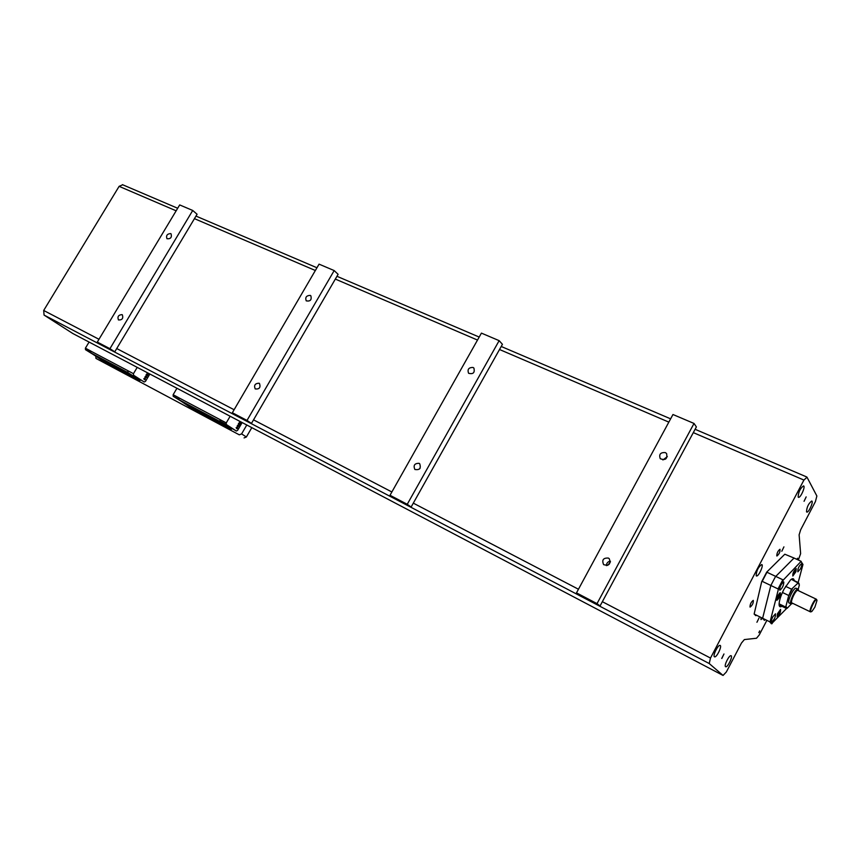 <?xml version="1.0" encoding="UTF-8"?>
<svg xmlns="http://www.w3.org/2000/svg" width="860" height="860" viewBox="0 0 860 860"><rect width="100%" height="100%" fill="white"/><g stroke="black" fill="none" stroke-linecap="round" stroke-linejoin="round"><path stroke-width="1.29" d="M246.788 424.99L241.606 433.902L239.295 434.827L95.954 358.405L95.772 356.18M242.154 422.561L237.618 430.344L236.339 431.032L226.266 424.474L226.255 422.905L230.147 416.24M236.704 428.688L236.156 427.581L237.661 427.033L237.306 428.635L236.231 427.936L237.424 426.872M240.714 421.798L240.822 422.84L239.413 421.916L240.542 421.712M238.994 424.614L238.424 423.679L239.768 422.647L240.338 423.217L239.779 424.56L239.241 424.775L240.123 423.453L239.467 422.894L238.994 424.614L238.456 424.27M239.241 424.775L239.564 422.916M237.285 426.291L238.381 424.711L237.521 426.055L238.252 425.646L238.392 426.495L239.026 425.206L238.908 426.141L237.521 426.431M237.543 426.13L238.252 425.646M238.188 426.442L239.026 425.206M237.317 427.119L237.672 427.861L236.812 428.441L236.446 427.689L237.317 427.119M237.22 425.872L238.381 424.711M238.532 423.432L239.768 422.647M236.339 431.032L220.074 421.185L226.266 424.474M220.074 421.185L220.052 419.615L226.255 422.905M176.945 388.269L173.139 394.729L179.03 397.847L179.052 399.792L190.597 407.586L231.297 429.248L232.146 428.796M220.052 419.615L178.998 397.89M240.822 422.84L239.542 421.991M237.274 428.42L236.726 428.377M237.51 427.323L237.274 428.248M185.9 404.189L173.182 396.267L173.139 394.729M188.275 405.716L229.029 427.409L220.052 421.583L220.031 419.659M229.029 427.409L231.297 429.248M220.052 421.583L179.052 399.792M173.182 396.267L179.041 399.384M188.275 406.092L229.04 427.785M149.844 374.014L145.469 381.388L144.179 382.001L133.536 375.207L133.461 373.681L137.213 367.37M144.437 379.722L143.846 378.637L145.372 378.163L145.05 379.701L143.921 378.981L145.103 377.991M148.307 373.208L148.339 374.164L146.985 373.283L148.124 373.111M146.651 375.874L146.039 374.949L147.361 373.992L147.619 375.659L146.909 376.035L147.769 374.788L147.071 374.218L146.651 375.874L146.093 375.53M146.909 376.035L147.63 374.895L147.178 374.24M144.964 377.433L146.006 375.938L145.179 377.207L145.921 376.841L145.899 377.669L146.587 376.379L146.608 377.346L145.2 377.572M145.007 378.228L144.738 379.561L144.136 378.755L145.007 378.228M144.888 377.024L146.006 375.938M146.135 374.713L147.361 373.992M144.179 382.001L133.536 375.207M127.936 372.229L127.86 370.703L133.461 373.681M89.075 342.065L85.398 348.182L90.741 351.009L90.827 352.89L102.931 360.91L139.804 380.539L140.674 380.131M127.86 370.703L90.708 351.052M148.468 374.229L147.114 373.348M145.018 379.496L144.458 379.443M145.232 378.454L145.028 379.335M97.997 357.427L85.495 349.687L85.398 348.182M100.48 359.007L137.406 378.658L127.925 372.616L127.839 370.746M137.406 378.658L139.804 380.539M127.925 372.616L90.827 352.89M85.495 349.687L90.805 352.503M100.502 359.373L137.417 379.023M758.842 632.637L759.692 630.896L758.875 632.659M796.833 559.333L797.586 558.226L797.252 559.527M766.873 620.35L759.262 634.927L756.51 638.249L744.373 639.571L741.492 643L726.334 671.993L723.056 675.444L709.221 663.533L710.489 658.061L803.917 480.063L807.003 477.203L816.871 496.005L815.42 501.573L800.66 529.803L799.123 534.812L800.628 553.636L798.327 560.021M804.057 501.294L806.164 496.897L804.057 501.294M721.744 658.438L723.97 653.976L721.82 658.48M798.155 497.058C798.381 492.135 800.165 488.415 803.487 485.9C805.82 486.05 800.617 498.037 798.521 497.349L798.155 497.058M806.519 511.84C806.788 507.099 808.507 503.498 811.7 501.025C813.893 501.165 808.808 512.754 806.852 512.098L806.519 511.84M725.528 666.683C723.851 665.608 729.162 654.954 731 655.707C733.236 655.943 727.721 667.543 725.722 666.779L725.722 666.779M714.391 656.739C712.607 655.589 718.078 644.624 720.035 645.409C722.421 645.666 716.745 657.653 714.606 656.857L714.606 656.857M756.198 575.791C756.316 570.943 758.144 567.192 761.68 564.536C764.056 564.74 758.617 576.727 756.499 575.985L756.198 575.791M762.508 618.2L760.992 619.576L761.025 617.469M776.774 555.872C776.892 553.012 777.956 550.808 779.977 549.271C780.267 551.776 779.257 554.023 776.956 556.001L776.774 555.872M749.995 607.009C750.07 604.182 751.156 601.968 753.263 600.366C753.521 602.903 752.489 605.139 750.157 607.096L749.995 607.009M756.929 622.264L759.047 617.975L756.929 622.264M781.804 551.249L783.922 546.874L781.804 551.249M756.402 615.179L755.929 615.674L754.198 614.094M786.717 608.353L771.452 623.812L769.678 621.737L754.134 614.062L761.691 581.704L766.701 572.126L784.814 554.216L794.049 558.043L775.43 576.727L794.049 558.043L801.154 561.333L783.32 579.995L766.701 572.126M755.467 615.491L755.714 614.846M122.711 184.782L119.121 186.34L43.688 310.471L44.064 315.072L72.831 333.519L723.056 675.444M239.295 434.827L95.954 358.405M244.068 437.923L246.368 436.998L251.808 427.635M246.368 436.998L241.606 433.902M192.726 210.463L197.08 214.248L114.767 351.826L97.309 342.076L179.686 204.927L192.726 210.463L109.94 348.687L97.309 342.076M170.645 233.587C167.141 233.845 165.905 235.565 166.958 238.725C170.602 239.091 171.978 237.478 171.097 233.877L170.645 233.587M122.045 314.62C118.444 314.878 117.239 316.652 118.454 319.942C122.152 320.124 123.453 318.415 122.346 314.814L122.045 314.62M109.94 348.687L114.767 351.826M334.175 270.567L338.098 274.318L251.464 423.421L232.35 412.757L319.06 264.149L334.175 270.567L247.013 420.433L232.35 412.757M310.256 295.388C306.353 295.539 305.01 297.366 306.235 300.871C310.331 301.559 311.879 299.861 310.858 295.797L310.256 295.388M259.086 383.227C255.054 383.356 253.764 385.258 255.205 388.935C259.387 389.365 260.817 387.548 259.505 383.495L259.086 383.227M247.013 420.433L251.464 423.421M499.144 340.657L502.433 344.312L411.123 507.034L390.01 495.274L481.417 333.121L499.144 340.657L407.242 504.293L390.01 495.274M473.032 367.457C468.678 367.435 467.206 369.381 468.592 373.283C473.237 374.444 475 372.702 473.892 368.048L473.032 367.457M419.099 463.325C414.563 463.293 413.144 465.335 414.853 469.463C419.615 470.28 421.228 468.356 419.691 463.712L419.099 463.325M407.242 504.293L411.123 507.034M694.02 423.453L696.374 426.915L600.043 605.988L579.608 595.281L576.49 592.873L672.961 414.509L694.02 423.453L597.023 603.623L576.49 592.873M608.375 558.075C603.247 557.785 601.667 559.989 603.634 564.654C609.116 566.073 610.998 564.096 609.267 558.699L608.375 558.075M665.296 452.586C660.448 452.306 658.76 454.349 660.265 458.713C665.543 460.616 667.639 458.885 666.564 453.51L665.296 452.586M597.023 603.623L600.043 605.988M419.476 468.99L420.142 468.13M610.385 561.988L607.644 565.407M606.418 565.654C606.526 563.074 607.848 561.58 610.417 561.193M662.909 459.95L667.328 456.628M791.92 578.92L793.543 580.274M781.278 605.945L779.203 605.537M776.913 600.269L776.913 600.269C776.515 598.044 777.558 595.571 780.041 592.83L780.353 592.776C780.59 595.561 779.439 598.055 776.913 600.269L776.795 600.205M779.192 613.75L778.085 615.147L777.762 614.459L779.687 610.976L779.192 613.75L778.225 613.266M779.999 611.664L779.375 611.363M779.472 596.13L777.515 598.56L778.923 594.873L779.762 594.486L779.472 596.13L778.493 595.658M778.354 598.173L777.633 597.829M795.64 570.922L793.716 574.405L794.231 571.534L795.339 570.169L795.64 570.922L794.984 570.621M794.823 573.039L793.834 572.577M777.741 613.632L777.526 615.996C779.493 614.255 780.396 612.298 780.235 610.116L777.741 613.632M779.762 593.572C777.773 595.765 776.935 597.743 777.257 599.517C779.278 597.743 780.192 595.754 780.009 593.529L779.762 593.572M795.65 571.792L795.876 569.32C793.887 571.083 792.995 573.061 793.178 575.265L795.65 571.792M777.451 613.771L780.579 609.385C780.783 612.116 779.644 614.556 777.182 616.728L777.451 613.771M795.93 571.674L792.845 576.007C792.608 573.255 793.726 570.782 796.209 568.567L795.93 571.674M772.785 616.91L775.473 613.803C775.698 616.835 774.441 619.544 771.699 621.941C771.076 621.404 771.431 619.727 772.785 616.91M783.825 582.08C783.654 585.563 782.32 588.272 779.848 590.218C779.568 587.154 780.826 584.391 783.621 581.941L783.825 582.08M800.413 568.858L797.854 571.825C797.607 568.825 798.832 566.116 801.531 563.698C802.165 564.257 801.789 565.977 800.413 568.858M799.101 583.596L798.188 582.467L802.961 564.472L801.23 561.817M762.626 618.254L770.85 585.477L775.43 576.727L770.85 585.477L762.616 618.254L764.422 620.35L765.207 619.533M772.13 623.672L770.195 621.382L769.678 621.737M761.691 581.704L762.196 581.338L778.042 588.917L778.289 589.648L770.195 621.382M778.042 588.917L782.632 580.134M778.289 589.648L783.32 579.995M762.196 581.338L766.765 572.62M781.901 606.246C780.267 607.289 779.343 606.848 779.106 604.924C779.009 601.151 780.643 595.905 784.019 589.164L790.598 579.833C792.705 578.103 793.898 578.339 794.167 580.575M791.318 579.274L798.069 583.005L791.544 589.186L785.588 586.348M792.296 588.982L788.566 596.141L785.889 606.408L787.265 608.203L791.329 603.935M798.22 589.283L799.381 584.908L798.069 583.005M796.274 588.326L796.038 588.208C793.554 587.316 786.427 602.86 789.254 603.021L790.888 603.806M791.544 589.186L788.566 596.141M782.417 592.465L788.351 595.313M785.889 606.408L785.341 606.88L779.085 603.849M785.341 606.88L786.32 608.385L787.265 608.203M779.106 604.913L785.9 608.181M791.361 579.253L798.048 582.457M814.85 607.203L812.023 611.277C807.164 615.19 816.194 595.518 816.989 600.463L814.85 607.203M816.796 599.904L816.366 599.216C814.345 598.506 808.228 611.825 810.539 611.912L811.152 611.729M810.346 611.815L792.017 602.989C789.62 602.86 795.683 589.637 797.79 590.39L797.994 590.487M792.694 603.322C787.018 607.386 797.704 584.456 798.661 590.541L798.671 590.82M798.467 589.885L797.919 589.1C795.446 588.208 788.308 603.774 791.125 603.924L791.845 603.741M119.121 186.34L176.15 210.807M98.986 339.291L43.688 310.471M234.113 409.736L116.723 348.547M194.446 218.655L315.351 270.502M391.87 491.974L253.539 419.863M335.335 279.081L477.515 340.065M578.457 589.24L413.305 503.143M499.52 349.504L668.833 422.12M710.489 658.061L602.355 601.699M693.311 432.623L803.917 480.063M44.064 315.072L709.221 663.533M122.421 184.653L177.676 208.26M195.983 216.086L316.953 267.761M336.948 276.296L479.203 337.066M501.219 346.473L670.617 418.831M695.095 429.29L806.701 476.956M779.472 593.271L780.009 593.529M797.79 590.39L816.366 599.216M796.038 588.208L797.919 589.1"/></g></svg>
